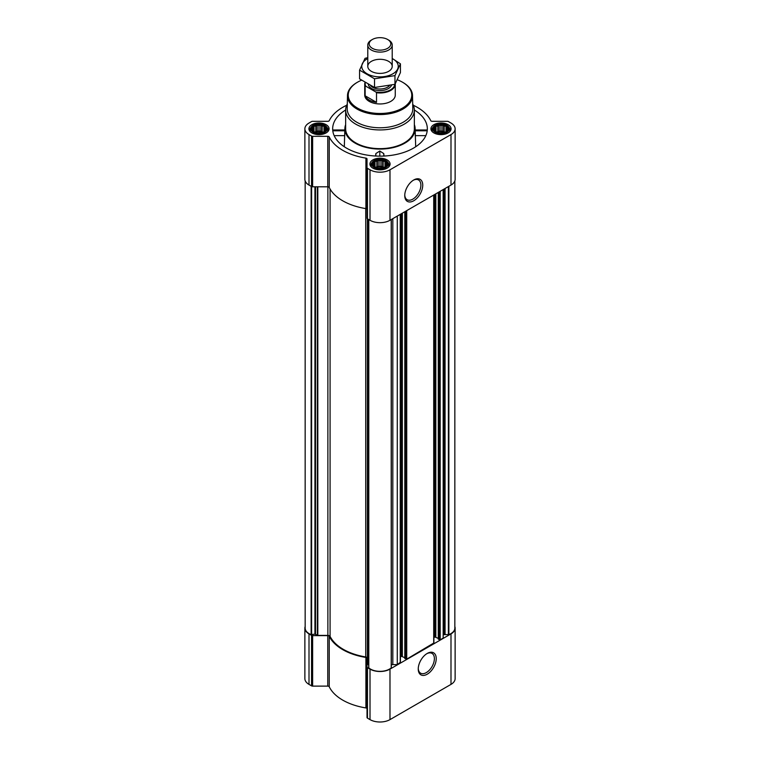 <?xml version="1.0" encoding="UTF-8"?>
<svg xmlns="http://www.w3.org/2000/svg" width="760" height="760" viewBox="0 0 760 760"><rect width="100%" height="100%" fill="white"/><g stroke="black" fill="none" stroke-linecap="round" stroke-linejoin="round"><path stroke-width="1.14" d="M413.269 180.272A11.409 6.593 -60 0 1 418.522 179.949A11.409 6.593 -60 0 1 420.27 189.097A11.409 6.593 -60 0 1 412.813 199.148A11.409 6.593 -60 0 1 407.113 199.718A11.409 6.593 -60 0 1 404.757 195.006M325.812 130.026L323.988 131.85L322.154 132.477L317.167 132.905L314.013 131.85L312.18 130.026L312.673 129.323L312.18 127.918L313.519 127.49L314.013 126.093L315.837 126.16L317.167 125.039L319 125.666L320.824 125.039L322.154 126.16L323.988 126.093L324.472 127.49L325.812 127.918L325.318 129.323L325.812 130.026M324.235 125.789A7.41 4.275 180 0 1 320.91 132.943A7.41 4.275 180 0 1 311.847 127.699A7.41 4.275 180 0 1 324.235 125.789M447.82 130.026L445.987 131.85L444.163 132.477L439.175 132.905L436.012 131.85L434.188 130.026L434.682 129.323L434.188 127.918L435.527 127.49L436.012 126.093L437.845 126.16L439.175 125.039L440.999 125.666L442.833 125.039L444.163 126.16L445.987 126.093L446.481 127.49L447.82 127.918L447.327 129.323L447.82 130.026M446.243 125.789A7.41 4.275 180 0 1 442.918 132.943A7.41 4.275 180 0 1 433.846 127.699A7.41 4.275 180 0 1 446.243 125.789M386.812 165.252L384.987 167.077L383.163 167.703L378.176 168.131L375.012 167.077L373.188 165.252L373.673 164.54L373.188 163.143L374.528 162.716L375.012 161.32L376.837 161.376L378.176 160.265L380 160.892L381.824 160.265L383.163 161.376L384.987 161.32L385.472 162.716L386.812 163.143L386.327 164.54L386.812 165.252M385.234 161.006A7.41 4.275 180 0 1 381.919 168.159A7.41 4.275 180 0 1 372.846 162.925A7.41 4.275 180 0 1 385.234 161.006M305.159 626.496A14.126 8.151 0 0 0 304.874 628.13A14.126 8.151 0 0 0 309.006 633.897L311.552 635.369A1.53 0.883 0 0 0 312.635 635.626L327.769 635.626A1.53 0.883 0 0 1 329.241 636.272A52.678 30.409 0 0 0 365.902 657.438A1.53 0.883 0 0 1 367.023 658.283L367.023 717.516A1.53 0.883 0 0 0 367.469 718.143L370.015 719.615A14.126 8.151 0 0 0 389.984 719.615L450.993 684.389A14.126 8.151 0 0 0 455.126 678.623L455.126 628.13A14.126 8.151 0 0 0 454.841 626.496M367.023 708.776A1.53 0.883 0 0 0 365.902 707.931A52.678 30.409 0 0 1 329.241 686.764A1.53 0.883 0 0 0 327.769 686.119L312.635 686.119A1.53 0.883 0 0 1 311.552 685.862L309.006 684.389A14.126 8.151 0 0 1 304.874 678.623L304.874 628.13M345.648 110.01A47.338 27.331 0 0 0 332.699 129.817A47.338 27.331 0 0 0 346.531 148.133A47.338 27.331 0 0 0 397.299 154.251A47.338 27.331 0 0 0 427.3 129.817A47.338 27.331 0 0 0 414.352 110.01M345.648 124.602A35.121 20.273 0 0 0 344.907 128.06A35.121 20.273 0 0 0 355.167 143.146A35.121 20.273 0 0 0 394.041 147.393A35.121 20.273 0 0 0 415.093 128.06A35.121 20.273 0 0 0 414.352 124.602M344.308 146.756L344.793 131.081M384.019 156.037L383.762 153.577L379.81 151.031L375.858 153.558L375.601 156.018M415.207 131.081L415.691 146.756M448.134 124.697A10.079 5.814 180 0 1 451.079 128.81A10.079 5.814 180 0 1 440.999 134.625A10.079 5.814 180 0 1 430.93 128.81A10.079 5.814 180 0 1 437.142 123.433A10.079 5.814 180 0 1 448.134 124.697M326.125 124.697A10.079 5.814 180 0 1 329.07 128.81A10.079 5.814 180 0 1 319 134.625A10.079 5.814 180 0 1 308.921 128.81A10.079 5.814 180 0 1 315.144 123.433A10.079 5.814 180 0 1 326.125 124.697M387.125 159.913A10.079 5.814 180 0 1 390.079 164.027A10.079 5.814 180 0 1 380 169.85A10.079 5.814 180 0 1 369.92 164.027A10.079 5.814 180 0 1 376.143 158.65A10.079 5.814 180 0 1 387.125 159.913M346.693 105.251A52.678 30.409 0 0 0 329.241 120.669A1.53 0.883 0 0 1 327.769 121.315L312.635 121.315A1.53 0.883 0 0 0 311.552 121.572L309.006 123.044A14.126 8.151 0 0 0 304.874 128.81A14.126 8.151 0 0 0 309.006 134.577L311.552 136.04A1.53 0.883 0 0 0 312.635 136.306L327.769 136.306A1.53 0.883 0 0 1 329.241 136.952A52.678 30.409 0 0 0 365.902 158.118A1.53 0.883 0 0 1 367.023 158.964L367.023 167.703A1.53 0.883 0 0 0 367.469 168.331L370.015 169.793A14.126 8.151 0 0 0 389.984 169.793L450.993 134.577A14.126 8.151 0 0 0 455.126 128.81A14.126 8.151 0 0 0 450.993 123.044L448.447 121.572A1.53 0.883 0 0 0 447.365 121.315L432.231 121.315A1.53 0.883 0 0 1 430.758 120.669A52.678 30.409 0 0 0 413.307 105.251M305.159 180.937L305.159 628.13A13.509 7.8 0 0 0 311.125 634.6L314.934 634.135L317.813 635.408L327.873 635.408A2.289 1.32 0 0 1 330.077 636.367A51.917 29.973 0 0 0 365.74 656.953A2.289 1.32 0 0 1 367.403 658.226L367.403 218.775M438.358 639.008L440.192 639.815L443.166 638.106L443.166 189.591M404.89 658.331L406.724 659.148L433.713 643.064M391.315 664.933A2.289 1.32 0 0 1 392.825 664.601L397.271 664.601L400.244 662.387M397.271 664.601L397.271 216.077M304.874 128.81L304.874 179.303A14.126 8.151 0 0 0 309.006 185.07L311.552 186.542A1.53 0.883 0 0 0 312.635 186.798L327.769 186.798A1.53 0.883 0 0 1 329.241 187.445A52.678 30.409 0 0 0 365.902 208.611A1.53 0.883 0 0 1 367.023 209.456M367.023 167.703L367.023 218.196A1.53 0.883 0 0 0 367.469 218.823L370.015 220.286A14.126 8.151 0 0 0 389.984 220.286L450.993 185.07A14.126 8.151 0 0 0 455.126 179.303L455.126 128.81M413.744 200.754A12.72 7.343 -60 0 1 404.748 195.557A12.72 7.343 -60 0 1 413.744 179.977A12.72 7.343 -60 0 1 422.74 185.174A12.72 7.343 -60 0 1 413.744 200.754M367.403 664.04L368.685 664.924M368.685 667.698L368.685 219.526L368.79 667.897A13.509 7.8 0 0 0 391.21 667.897L391.286 219.535L391.315 667.698M400.425 656.925L401.489 656.308L401.489 213.645M404.795 657.723L401.489 656.308M433.894 637.602L434.957 636.984L434.957 194.322M438.273 638.4L434.957 636.984M454.841 180.937L454.841 628.13A13.509 7.8 0 0 1 448.875 634.6L443.83 634.6A2.289 1.32 0 0 0 443.166 635.54M367.023 667.024A1.53 0.883 0 0 0 367.469 667.65L370.015 669.123A14.126 8.151 0 0 0 389.984 669.123L450.993 633.897A14.126 8.151 0 0 0 455.126 628.13M427.234 674.206A12.72 7.343 -60 0 1 418.247 669.009A12.72 7.343 -60 0 1 427.234 653.429A12.72 7.343 -60 0 1 436.23 658.625A12.72 7.343 -60 0 1 427.234 674.206M412.699 104.025A34.352 19.836 180 0 1 414.352 110.105L414.352 128.81A34.352 19.836 180 0 1 380 148.647A34.352 19.836 180 0 1 345.648 128.81L345.648 110.105A34.352 19.836 180 0 1 347.301 104.025M383.762 156.047L383.762 153.577M375.858 156.037L375.858 153.558M379.81 156.142L379.81 151.031M425.828 135.641L415.159 135.641M427.215 130.796L415.235 130.796M344.764 130.796L332.785 130.796M344.841 135.641L334.172 135.641M397.347 79.79A31.758 18.335 180 0 1 402.458 82.184L402.458 82.184A31.758 18.335 180 0 1 402.458 108.11A31.758 18.335 180 0 1 357.542 108.11A31.758 18.335 180 0 1 357.542 82.184A31.758 18.335 180 0 1 361.513 80.237M395.257 83.799A15.266 8.816 180 0 1 395.266 84.151L395.266 95.142A15.266 8.816 180 0 1 380 103.959A15.266 8.816 180 0 1 364.733 95.142L364.733 84.151A15.266 8.816 180 0 1 364.99 82.545M402.724 82.337A32.518 18.781 180 0 1 402.999 82.488A32.518 18.781 180 0 1 402.999 82.498A32.518 18.781 180 0 1 412.519 95.541A32.518 18.781 180 0 1 380 114.551A32.518 18.781 180 0 1 347.481 95.541A32.518 18.781 180 0 1 357 82.498A32.518 18.781 180 0 1 357.276 82.337M402.458 82.184L402.999 82.488L402.458 82.184M412.519 95.541L412.803 108.604A32.803 18.933 180 0 1 380 127.775A32.803 18.933 180 0 1 347.197 108.604L347.481 95.541M414.352 110.105A34.352 19.836 180 0 1 380 129.941A34.352 19.836 180 0 1 345.648 110.105M385.918 160.616A8.37 4.835 180 0 1 387.638 162.06A8.37 4.835 180 0 1 380 168.862A8.37 4.835 180 0 1 372.362 162.06A8.37 4.835 180 0 1 385.918 160.616M387.638 162.06L388.36 162.991A9.158 5.292 180 0 1 389.158 165.148A9.158 5.292 180 0 1 388.436 167.209M371.564 167.209A9.158 5.292 180 0 1 370.842 165.148A9.158 5.292 180 0 1 371.64 162.991L372.362 162.06M446.918 125.391A8.37 4.835 180 0 1 448.647 126.834A8.37 4.835 180 0 1 440.999 133.636A8.37 4.835 180 0 1 433.361 126.834A8.37 4.835 180 0 1 446.918 125.391M448.647 126.834L449.369 127.775A9.158 5.292 180 0 1 450.167 129.931A9.158 5.292 180 0 1 449.445 131.993M432.563 131.993A9.158 5.292 180 0 1 431.841 129.931A9.158 5.292 180 0 1 432.639 127.775L433.361 126.834M324.909 125.391A8.37 4.835 180 0 1 326.638 126.834A8.37 4.835 180 0 1 319 133.636A8.37 4.835 180 0 1 311.353 126.834A8.37 4.835 180 0 1 324.909 125.391M326.638 126.834L327.36 127.775A9.158 5.292 180 0 1 328.159 129.931A9.158 5.292 180 0 1 327.437 131.993M310.555 131.993A9.158 5.292 180 0 1 309.833 129.931A9.158 5.292 180 0 1 310.631 127.775L311.353 126.834M384.987 161.32L384.987 167.077M385.472 162.716L385.472 166.364M383.163 161.376L383.163 167.105L381.824 166.326L378.176 166.326L375.592 167.295M384.408 167.295L383.163 167.105M381.824 160.265L381.824 166.326M380 160.892L380 166.611M378.176 160.265L378.176 166.326M376.837 161.376L376.837 167.105M375.012 161.32L375.012 167.077M374.528 162.716L374.528 166.364M373.673 164.54L373.673 165.68M386.327 164.54L386.327 165.68M383.809 167.504A6.108 3.524 0 0 0 376.19 167.504M378.233 168.131A6.108 3.524 180 0 1 381.767 168.131M445.987 126.093L445.987 131.85M446.481 127.49L446.481 131.148M444.163 126.16L444.163 131.879L442.833 131.109L439.175 131.109L436.591 132.078M445.417 132.078L444.163 131.879M442.833 125.039L442.833 131.109M440.999 125.666L440.999 131.394M439.175 125.039L439.175 131.109M437.845 126.16L437.845 131.879M436.012 126.093L436.012 131.85M435.527 127.49L435.527 131.148M434.682 129.323L434.682 130.464M447.327 129.323L447.327 130.464M444.809 132.287A6.108 3.524 0 0 0 437.199 132.287M323.988 126.093L323.988 131.85M324.472 127.49L324.472 131.148M322.154 126.16L322.154 131.879L320.824 131.109L317.167 131.109L314.583 132.078M323.409 132.078L322.154 131.879M320.824 125.039L320.824 131.109M319 125.666L319 131.394M317.167 125.039L317.167 131.109M315.837 126.16L315.837 131.879M314.013 126.093L314.013 131.85M313.519 127.49L313.519 131.148M312.673 129.323L312.673 130.464M325.318 129.323L325.318 130.464M322.8 132.287A6.108 3.524 0 0 0 315.191 132.287M439.242 132.915A6.108 3.524 180 0 1 442.766 132.915M317.233 132.915A6.108 3.524 180 0 1 320.758 132.915M426.759 653.723A11.409 6.593 -60 0 1 432.022 653.4A11.409 6.593 -60 0 1 433.77 662.549A11.409 6.593 -60 0 1 426.312 672.609A11.409 6.593 -60 0 1 420.603 673.17A11.409 6.593 -60 0 1 418.256 668.458M394.801 84.36A14.839 8.569 180 0 1 375.905 92.036L365.74 86.165A14.839 8.569 180 0 1 365.275 82.726M365.74 86.165L365.132 86.165A15.266 8.816 180 0 1 364.733 84.151M395.266 84.151A15.266 8.816 180 0 1 376.513 92.739L375.905 92.036M376.513 92.739L376.513 102.362L365.132 95.788A15.266 8.816 0 0 0 376.513 102.362M365.132 86.165L365.132 95.788M388.635 40.062L387.647 39.491A10.811 6.242 180 0 1 387.647 48.317A10.811 6.242 180 0 1 372.352 48.317A10.811 6.242 180 0 1 372.352 39.491A10.811 6.242 180 0 1 387.647 39.491L388.635 40.062A12.217 7.049 180 0 1 392.217 45.049A12.217 7.049 180 0 1 380 52.108A12.217 7.049 180 0 1 367.783 45.049A12.217 7.049 180 0 1 371.365 40.062L372.352 39.491M392.217 58.52A18.25 10.535 180 0 1 392.901 73.796A18.25 10.535 180 0 1 366.766 73.596A18.25 10.535 180 0 1 367.783 58.52M388.635 71.335A12.217 7.049 180 0 1 371.365 71.335A12.217 7.049 180 0 1 371.365 61.361A12.217 7.049 180 0 1 388.635 61.361A12.217 7.049 180 0 1 388.635 71.335L388.635 71.335M367.783 57.646L365.037 58.349L359.565 70.148L374.528 78.784L394.962 75.62L400.434 63.821L392.217 58.463M400.434 63.821L400.434 72.523L394.962 84.322L374.528 87.486L359.565 78.85L359.565 70.148M394.962 75.62L394.962 84.322M374.528 78.784L374.528 87.486M440.192 639.815L440.192 191.302M433.713 643.558L433.713 195.044M406.724 659.148L406.724 210.625M400.244 662.881L400.244 214.368M309.006 134.577L309.006 185.07M311.552 136.04L311.552 186.542M312.635 136.306L312.635 186.798M327.769 136.306L327.769 186.798M329.241 136.952L329.241 187.445M365.902 158.118L365.902 208.611M367.469 168.331L367.469 218.823M370.015 169.793L370.015 220.286M389.984 169.793L389.984 220.286M450.993 134.577L450.993 185.07M317.813 635.408L317.813 186.798M327.873 635.408L327.873 186.798M311.125 634.6L311.125 186.285M311.619 634.647L311.619 186.57M314.934 634.135L314.934 186.798M315.523 634.23L315.523 186.798M317.376 635.303L317.376 186.798M330.077 636.367L330.077 189.022M365.74 656.953L365.74 208.582M367.584 664.288L367.584 218.889M368.79 667.897L368.79 219.583M391.21 667.897L391.21 219.583M392.825 664.601L392.825 218.652M402.353 656.308L402.353 213.151M404.89 658.587L404.89 211.689M405.859 659.148L405.859 211.128M435.822 636.984L435.822 193.828M438.358 639.255L438.358 192.365M439.327 639.815L439.327 191.805M443.83 634.6L443.83 189.202M444.476 634.23L444.476 188.832M445.065 634.135L445.065 188.489M448.381 634.647L448.381 186.58M448.875 634.6L448.875 186.285M309.006 633.897L309.006 684.389M311.552 635.369L311.552 685.862M312.635 635.626L312.635 686.119M327.769 635.626L327.769 686.119M329.241 636.272L329.241 686.764M365.902 657.438L365.902 707.931M367.469 667.65L367.469 718.143M370.015 669.123L370.015 719.615M389.984 669.123L389.984 719.615M450.993 633.897L450.993 684.389M391.505 85.196A11.761 6.793 180 0 1 379.392 90.582A11.761 6.793 180 0 1 368.305 84.493M389.452 85.652A10.611 6.127 180 0 1 380.019 88.996A10.611 6.127 180 0 1 370.566 85.671M344.907 128.06L344.774 130.112M415.093 128.06L415.226 130.112M400.425 662.635L400.425 214.263M404.795 658.454L404.795 211.736M433.894 643.311L433.894 194.94M438.273 639.131L438.273 192.413M427.13 129.979L415.216 129.979M344.784 129.979L332.87 129.979M357.542 82.184L357 82.498M370.842 165.148L370.842 166.45M389.158 165.148L389.158 166.45M431.841 129.931L431.841 131.233M450.167 129.931L450.167 131.233M309.833 129.931L309.833 131.233M328.159 129.931L328.159 131.233M367.783 45.049L367.783 66.348M392.217 45.049L392.217 66.348"/></g></svg>
